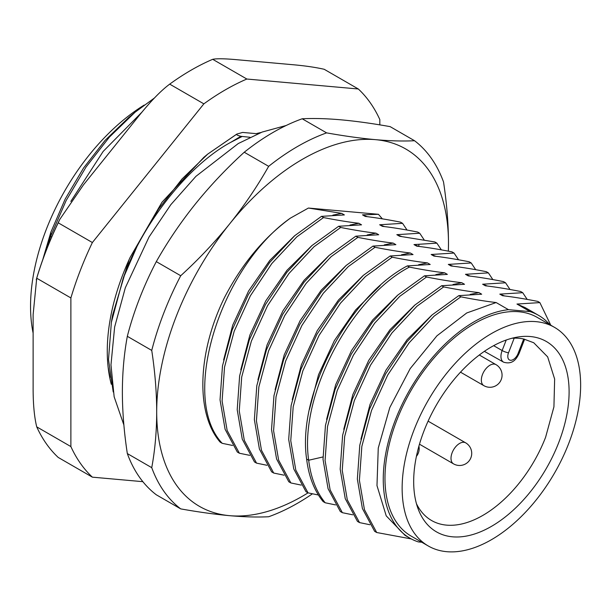 <?xml version="1.0" encoding="UTF-8"?>
<svg xmlns="http://www.w3.org/2000/svg" width="611" height="611" viewBox="0 0 611 611"><rect width="100%" height="100%" fill="white"/><g stroke="black" fill="none" stroke-linecap="round" stroke-linejoin="round"><path stroke-width="0.92" d="M341.205 119.84C355.846 121.169 372.16 123.43 390.131 126.63L414.548 140.729C403.092 141.301 390.093 140.95 375.536 139.659C360.895 138.338 344.589 136.077 326.61 132.877L302.193 118.778C313.649 118.198 326.656 118.557 341.205 119.84M244.24 152.238L268.657 166.337C257.2 186.546 244.201 205.731 229.644 223.893A206.319 119.122 120 0 0 156.699 411.898C156.668 431.358 155.018 449.948 151.742 467.667A218.455 126.126 120 0 0 180.719 508.887L156.301 494.788A218.455 126.126 -60 0 1 127.325 453.568C124.048 432.038 122.399 411.539 122.368 392.079C122.406 372.618 124.056 354.029 127.325 336.317A218.455 126.126 -60 0 1 156.301 261.63C167.758 241.414 180.764 222.228 195.314 204.074C209.955 185.92 226.269 168.636 244.24 152.238A218.455 126.126 -60 0 1 302.193 118.778M326.61 132.877A218.455 126.126 120 0 0 268.657 166.337M448.329 251.159A206.319 119.122 120 0 0 448.482 243.438A206.319 119.122 120 0 0 375.536 139.659A206.319 119.122 120 0 0 229.644 223.893C215.003 242.048 198.697 259.324 180.719 275.729L156.301 261.63M127.325 336.317L151.742 350.416C155.018 371.946 156.668 392.438 156.699 411.898A206.319 119.122 120 0 0 229.644 515.676A206.319 119.122 120 0 0 308.036 492.871L318.407 495.002M382.349 218.845L378.438 214.301L362.499 214.858L365.218 216.424C375.635 217.638 387.397 219.548 400.495 222.137L402.557 223.328L379.66 224.764L382.379 226.33C392.797 227.552 404.551 229.453 417.657 232.05L419.719 233.234L396.829 234.67L399.541 236.243L434.826 241.956L436.88 243.147L413.991 244.583L416.71 246.149C427.104 247.363 438.866 249.273 451.987 251.869L454.049 253.053L431.152 254.489L433.871 256.062C444.289 257.277 456.043 259.186 469.149 261.775L471.211 262.967L448.314 264.403L451.033 265.968C461.427 267.183 473.189 269.092 486.318 271.689L488.372 272.873L465.483 274.308L468.202 275.882C478.612 277.096 490.373 279.006 503.479 281.595L505.541 282.786L482.644 284.222L485.363 285.788C495.773 287.01 507.535 288.911 520.641 291.5L522.703 292.692L499.806 294.128L502.525 295.701C512.942 296.915 524.696 298.817 537.81 301.414L539.864 302.605L516.975 304.041L530.073 311.602L508.482 309.678A128.646 74.275 120 0 0 398.425 412.456A128.646 74.275 120 0 0 409.905 538.176A128.646 74.275 120 0 0 418.375 541.919L421.773 542.224M332.85 215.141L341.656 213.361L308.418 208.046L378.438 214.301M308.418 208.046L290.378 218.142C263.914 237.526 241.979 263.937 224.581 297.381C197.552 352.051 195.352 413.448 220.159 442.135L222.221 443.326L232.585 445.457M448.39 251.167L448.482 243.438C448.451 223.939 446.801 203.448 443.525 181.956A218.455 126.126 120 0 0 414.548 140.729M180.719 508.887C198.728 512.094 215.034 514.355 229.644 515.676C244.224 516.959 257.223 517.318 268.657 516.746A218.455 126.126 120 0 0 312.458 493.795M151.742 467.667L127.325 453.568M180.719 275.729A218.455 126.126 120 0 0 151.742 350.416M350.011 225.054L358.825 223.267C348.407 222.053 336.646 220.143 323.54 217.554L321.485 216.363L294.754 235.663L269.734 262.394L248.326 294.609L232.157 329.986L222.473 365.936L220.036 399.854L225.092 429.266L237.32 452.041L239.382 453.232L249.754 455.363M367.18 234.96L375.986 233.181C365.569 231.959 353.815 230.057 340.709 227.46L338.647 226.276L311.916 245.576L286.895 272.3L265.487 304.522L249.319 339.892L239.634 375.841L237.205 409.76L242.262 439.172L254.482 461.954L256.544 463.138L266.915 465.277M384.342 244.874L393.148 243.086C382.738 241.872 370.976 239.963 357.87 237.374L355.808 236.182L329.077 255.482L304.064 282.213L282.649 314.428L266.48 349.805L256.796 385.755L254.367 419.673L259.423 449.085L271.651 471.86L273.705 473.051L284.077 475.182M401.503 254.779L410.309 253C399.907 251.778 388.145 249.876 375.032 247.279L372.97 246.096L346.238 265.395L321.226 292.119L299.818 324.342L283.649 359.711L273.965 395.661L271.528 429.579L276.584 458.991L288.812 481.774L290.874 482.957L301.246 485.096M390.139 256.001L363.408 275.301L338.387 302.025L316.979 334.248L300.811 369.624L291.126 405.574L288.697 439.492L293.754 468.904L305.974 491.679L308.036 492.871L295.808 470.088L290.752 440.676L293.188 406.766L302.873 370.808L319.041 335.439L340.449 303.216L365.462 276.493L392.193 257.193L390.139 256.001L413.028 254.566L410.309 253M435.834 274.599L444.64 272.819C434.222 271.597 422.461 269.695 409.362 267.099L407.3 265.915C349.118 296.259 296.923 394.316 306.623 459.052C308.754 476.542 314.26 490.717 323.143 501.593L325.197 502.777L335.569 504.915M452.995 284.512L461.801 282.725C451.407 281.511 439.645 279.609 426.524 277.012L424.462 275.821L397.73 295.121L372.718 321.844L351.31 354.067L335.134 389.444L325.457 425.393L323.02 459.304L328.076 488.724L340.304 511.499L342.366 512.69L352.73 514.821M470.157 294.418L478.971 292.631C468.561 291.416 456.799 289.515 443.685 286.918L441.631 285.734L414.9 305.026L389.879 331.758L368.471 363.98L352.303 399.35L342.618 435.299L340.182 469.217L345.238 498.629L357.466 521.412L359.528 522.596L369.899 524.734M409.905 538.176L405.04 535.366L386.228 515.86L376.979 485.6L378.262 448.039L389.818 407.491L410.195 368.601L436.911 335.836L466.751 312.954L496.132 302.544C485.737 301.33 473.976 299.428 460.854 296.831L458.792 295.64L432.061 314.94L407.041 341.664L385.633 373.886L369.464 409.255L359.78 445.213L357.351 479.123L362.407 508.543L374.627 531.318L376.689 532.509L411.264 538.925M549.77 324.632A128.646 74.275 120 0 0 538.551 315.352A128.646 74.275 120 0 0 530.073 311.602M554.498 327.359L537.336 317.453A126.217 72.877 120 0 0 518.854 311.747A126.217 72.877 120 0 0 403.42 404.902A126.217 72.877 120 0 0 411.119 536.076L428.28 545.982A126.217 72.877 -60 0 1 420.582 414.816A126.217 72.877 -60 0 1 536.015 321.653A126.217 72.877 120 0 1 554.498 327.359A126.217 72.877 120 0 1 562.196 458.533A126.217 72.877 120 0 1 446.763 551.687A126.217 72.877 -60 0 1 428.28 545.982M496.132 302.544L508.482 309.678M458.792 295.64L481.682 294.204L478.971 292.631M441.631 285.734L464.52 284.291L461.801 282.725M424.462 275.821L447.359 274.385L444.64 272.819M407.3 265.915L430.197 264.479L427.479 262.906C417.084 261.691 405.322 259.79 392.193 257.193M372.97 246.096L395.867 244.66L393.148 243.086M355.808 236.182L378.705 234.746L375.986 233.181M338.647 226.276L361.536 224.84L358.825 223.267M321.485 216.363L344.375 214.927L341.656 213.361M460.854 296.831L434.123 316.131L409.103 342.855L387.695 375.078L371.526 410.447L361.842 446.397L359.405 480.315L364.462 509.727L376.689 532.509M360.918 439.233L370.029 404.436L385.9 370.289L407.102 339.693L431.733 315.23M443.685 286.918L416.954 306.218L391.941 332.949L370.533 365.164L354.357 400.541L344.673 436.491L342.244 470.409L347.3 499.821L359.528 522.596M343.756 429.319L352.86 394.53L368.739 360.383L389.933 329.78L414.571 305.324M426.524 277.012L399.793 296.312L374.772 323.036L353.364 355.258L337.196 390.628L327.511 426.577L325.083 460.495L330.139 489.907L342.366 512.69M326.587 419.413L335.699 384.617L351.569 350.47L372.771 319.874L397.402 295.411M409.362 267.099C351.18 297.442 298.985 395.508 308.685 460.243C310.808 477.726 316.315 491.908 325.197 502.777M309.426 409.5L318.537 374.711L334.408 340.564L355.61 309.96L380.241 285.505M418.665 264.693L427.479 262.906M292.264 399.594L301.376 364.798L317.246 330.65L338.441 300.054L363.079 275.592M375.032 247.279L348.301 266.579L323.288 293.311L301.872 325.526L285.704 360.902L276.019 396.852L273.591 430.77L278.647 460.182L290.874 482.957M275.103 389.681L284.207 354.892L300.077 320.744L321.279 290.141L345.918 265.686M357.87 237.374L331.139 256.673L306.119 283.397L284.711 315.62L268.542 350.989L258.858 386.946L256.429 420.857L261.485 450.276L273.705 473.051M257.934 379.775L267.045 344.978L282.916 310.831L304.118 280.235L328.749 255.772M340.709 227.46L313.978 246.76L288.957 273.491L267.549 305.714L251.381 341.083L241.696 377.033L239.26 410.951L244.316 440.363L256.544 463.138M240.772 369.869L249.884 335.072L265.754 300.925L286.956 270.322L311.587 245.866M323.54 217.554L296.809 236.854L271.796 263.578L250.38 295.8L234.212 331.17L224.527 367.127L222.099 401.037L227.155 430.457L239.382 453.232M223.611 359.955L232.715 325.159L248.593 291.019L269.787 260.416L294.426 235.953M290.378 218.142C220.502 267.007 179.267 397.845 222.221 443.326M362.499 214.858L367.257 216.668M407.041 230.049L402.557 223.328M379.66 224.764L384.418 226.574M424.21 239.963L419.719 233.234M396.829 234.67L401.587 236.488M441.371 249.868L436.88 243.147M413.991 244.583L418.81 246.424M458.533 259.774L454.049 253.053M431.152 254.489L435.91 256.307M475.694 269.688L471.211 262.967M448.314 264.403L453.072 266.213M492.863 279.594L488.372 272.873M465.483 274.308L470.241 276.126M510.025 289.507L505.541 282.786M482.644 284.222L487.402 286.032M527.186 299.413L522.703 292.692M499.806 294.128L504.564 295.938M550.801 325.228L539.864 302.605M516.975 304.041L525.109 307.585L538.551 315.352M558.691 442.685A109.904 63.452 -60 0 1 484.279 530.134A109.904 63.452 -60 0 1 418.138 508.925A109.904 63.452 -60 0 1 424.087 430.663A109.904 63.452 -60 0 1 517.334 337.104A109.904 63.452 -60 0 1 558.691 442.685M512.018 338.25L514.195 338.15A102.511 59.183 -60 0 1 523.703 338.998L533.747 342.756L547.67 356.9L554.643 379.057L553.925 406.857L545.585 437.323A102.511 59.183 -60 0 1 431.236 520.312A102.511 59.183 -60 0 1 416.465 503.747M33.124 333.132A166.268 95.996 -60 0 1 144.181 105.077M250.021 137.284L240.887 136.314C237.335 135.39 236.022 134.634 236.946 134.038L242.628 132.434L256.2 133.649A167.002 96.416 -60 0 1 260.973 132.511M113.218 391.972L108.498 359.604L111.37 322.341L123.178 278.341L138.674 242.605L158.608 208.985L182.002 179.023L207.709 154.117L236.946 134.038M142.859 481.674L92.376 477.16A236.663 136.635 -60 0 1 70.884 446.58L70.884 297.939L36.721 278.219L33.124 314.612L33.124 386.312C33.017 403.092 34.216 416.603 36.721 426.86A236.663 136.635 120 0 0 58.221 457.44L92.376 477.16M379.828 124.873L379.828 119.573A236.663 136.635 -60 0 0 358.329 88.992L246.852 79.033A236.663 136.635 -60 0 0 203.86 103.855L92.376 242.536A236.663 136.635 120 0 0 70.884 297.939M111.301 384.273A167.002 96.416 -60 0 1 130.112 257.445L161.953 202.264L203.822 157.348L207.709 154.109L236.656 134.191M246.852 79.033L212.697 59.313C216.79 58.457 225.207 58.618 237.939 59.809L291.722 64.613C304.24 65.683 315.062 67.233 324.174 69.272L358.329 88.992M36.24 279.769C42.205 259.408 50.056 239.283 59.786 219.395L83.47 184.843L137.246 117.946C149.771 102.174 160.586 90.902 169.705 84.135A236.663 136.635 -60 0 1 212.697 59.313M203.86 103.855L169.705 84.135M59.786 219.395L58.221 222.816L92.376 242.536M36.721 278.219A236.663 136.635 -60 0 1 58.221 222.816M70.884 446.58L36.721 426.86M110.064 377.453L108.109 367.005M129.043 259.782L112.6 315.154L111.37 322.341M123.178 278.341C141.973 223.832 188.7 164.84 230.828 142.287L240.887 136.314M230.828 142.287L241.979 136.566M45.069 253.389L50.644 236.228L66.148 200.545L86.067 166.979L109.43 137.07L135.1 112.203L128.715 117.503L105.054 140.438L83.524 168.056L65.171 199.079L50.919 232.058L42.709 259.82M322.944 456.959L308.685 460.243L306.623 459.052M418.81 246.401L418.917 244.599M493.65 345.673L502.143 350.538L506.229 340.022M524.628 339.204L519.121 353.395C516.746 358.329 513.057 365.034 503.601 362.178A12.617 7.286 -60 0 1 502.143 350.538A4.857 1.023 21.2 0 0 508.52 352.768L514.195 338.15M523.703 338.998L518.029 353.624A7.76 4.483 -60 0 1 510.529 360.269A7.76 4.483 -60 0 1 508.52 352.768M519.121 353.395A4.857 1.023 -158.8 0 1 518.029 353.624M50.919 232.058L50.644 236.228L51.614 237.175M135.1 112.203L154.415 98.004L135.107 112.195M70.83 201.393L103.167 151.421L142.103 111.989M419.474 444.197L453.515 463.856A12.136 7.004 -60 0 1 451.3 455.569A12.136 7.004 -60 0 1 457.364 445.06A12.136 7.004 120 0 1 465.658 442.838L428.097 421.155M460.495 372.168L483.859 385.656A12.136 7.004 -60 0 1 481.636 382.494A12.136 7.004 120 0 1 485.638 369.044A12.136 7.004 120 0 1 495.995 364.637L479.314 354.999M503.601 362.178L484.378 351.356M286.131 125.507L262.134 132.06L238.259 143.547L195.932 176.335L170.805 204.7L149.015 237.022L125.324 287.758L114.639 327.007L110.973 364.828L114.15 396.791L123.88 424.973M453.515 463.856A12.136 12.136 0 0 0 467.636 462.428A12.136 12.136 0 0 0 465.658 442.838M416.419 456.348A12.136 12.136 0 0 0 418.909 446.152M483.859 385.656A12.136 12.136 0 0 0 501.654 372.007A12.136 12.136 0 0 0 495.995 364.637"/></g></svg>
